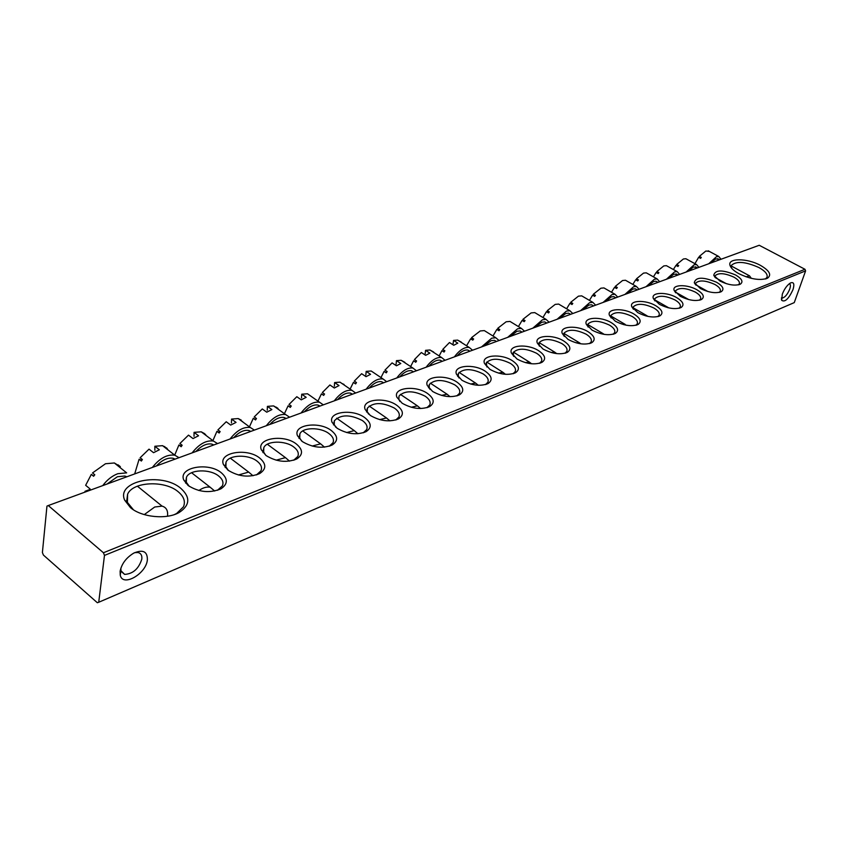 <?xml version="1.0" encoding="UTF-8"?>
<svg xmlns="http://www.w3.org/2000/svg" width="848" height="848" viewBox="0 0 848 848"><rect width="100%" height="100%" fill="white"/><g stroke="black" fill="none" stroke-linecap="round" stroke-linejoin="round"><path stroke-width="1.27" d="M782.301 294.192C784.442 288.786 787.188 285.023 790.527 282.925C793.855 281.769 794.671 284.038 792.954 289.74C788.629 298.941 784.877 302.471 781.697 300.319L782.301 294.192M781.962 298.083L781.443 297.796L781.962 298.083C784.75 297.69 787.336 294.722 789.711 289.179C790.739 286.052 790.622 284.218 789.371 283.667M120.119 571.298C121.667 563.761 126.214 557.708 133.761 553.108C142.994 549.218 147.531 551.476 147.372 559.892C146.11 573.969 122.462 587.431 120.246 575.071L120.119 571.298M120.861 568.139L120.988 570.757L124.635 574.393C132.977 573.884 138.701 568.807 141.817 559.15C142.21 555.504 140.959 553.299 138.086 552.536L134.662 552.652M180.783 488.321C190.567 497.214 190.058 505.26 179.235 512.457C166.749 519.792 141.722 517.397 130.486 507.655L124.677 500.172C115.826 480.88 161.862 471.753 180.783 488.321M174.465 514.545L176.617 513.485L183.454 506.818C185.659 501.518 183.868 496.462 178.069 491.649C164.682 480.127 132.744 481.569 127.603 494.236L127.401 502.408L133.433 509.786M760.497 265.403C769.518 270.66 771.85 274.922 767.514 278.197C760.19 280.773 750.65 279.278 738.915 273.703C733.986 270.978 731.04 268.265 730.075 265.562C727.022 257.93 747.12 257.919 760.497 265.403M765.394 278.992L766.995 277.328C767.906 274.328 765.203 271.063 758.886 267.523C745.487 261.597 736.34 260.866 731.453 265.339L731.559 268.106M735.587 274.975C741.926 278.748 743.505 281.812 740.346 284.165C735.036 286.052 728.231 285.002 719.91 281.006L713.751 275.25C715.14 269.664 722.422 269.569 735.587 274.975M738.407 284.843L739.286 283.826C739.922 281.78 738.142 279.554 733.933 277.158C724.807 273.077 718.542 272.611 715.15 275.738L715.129 277.455M716.613 282.278C722.994 286.126 724.531 289.263 721.245 291.691C715.776 293.652 708.822 292.592 700.406 288.511L694.279 282.702C695.72 276.872 703.162 276.734 716.613 282.278M719.284 292.39L720.249 291.288C720.917 289.189 719.136 286.921 714.928 284.493C705.631 280.317 699.229 279.861 695.72 283.126L695.72 285.002M696.992 289.815C703.416 293.747 704.921 296.959 701.508 299.471C695.848 301.506 688.756 300.436 680.234 296.27L674.149 290.419C671.733 284.409 687.166 284.059 696.992 289.815M699.494 300.192L700.554 299.005C701.254 296.853 699.494 294.542 695.275 292.072C685.82 287.79 679.269 287.355 675.623 290.758L675.655 292.814M676.704 297.627C683.159 301.634 684.622 304.93 681.082 307.517C675.231 309.647 667.991 308.566 659.352 304.294L653.31 298.401C650.798 292.147 666.719 291.68 676.704 297.627M679.025 308.269L680.191 306.987C680.912 304.782 679.163 302.418 674.944 299.916C665.32 295.528 658.62 295.104 654.836 298.666L654.9 300.913M655.705 305.693C662.203 309.796 663.613 313.188 659.924 315.859C653.882 318.064 646.483 316.982 637.738 312.605L631.749 306.679C629.131 300.171 645.551 299.567 655.705 305.693M657.836 316.622L659.108 315.244C659.861 312.976 658.133 310.569 653.903 308.036C644.098 303.531 637.24 303.128 633.318 306.849L633.414 309.308M633.954 314.057C640.494 318.254 641.841 321.731 638.014 324.487C631.76 326.798 624.202 325.706 615.341 321.222L609.405 315.255C606.67 308.481 623.64 307.729 633.954 314.057M635.873 325.282L637.272 323.798C638.056 321.466 636.339 319.018 632.12 316.442C622.135 311.81 615.097 311.439 611.026 315.329L611.164 318.011M611.419 322.728C617.991 327.01 619.284 330.582 615.298 333.444C608.822 335.84 601.094 334.748 592.116 330.148L586.244 324.148C583.392 317.099 600.935 316.187 611.419 322.728M613.104 334.26L614.641 332.66C615.457 330.264 613.761 327.763 609.542 325.155C599.366 320.396 592.158 320.056 587.908 324.116L588.109 327.052M588.056 331.706C594.66 336.094 595.89 339.772 591.745 342.719C585.025 345.231 577.128 344.129 568.033 339.412L562.224 333.391C559.245 326.035 577.393 324.943 588.056 331.706M589.498 343.578L591.173 341.85C592.031 339.391 590.346 336.836 586.138 334.186C575.76 329.3 568.361 328.982 563.941 333.243L564.206 336.444M563.803 341.034C570.45 345.528 571.616 349.302 567.291 352.365C560.327 354.983 552.239 353.87 543.017 349.026L537.282 342.995C534.166 335.32 552.97 334.027 563.803 341.034M564.98 353.245L566.814 351.379C567.704 348.857 566.051 346.249 561.842 343.557C551.264 338.532 543.663 338.246 539.052 342.719L539.402 346.217M538.628 350.712C545.306 355.312 546.398 359.202 541.893 362.372C534.664 365.106 526.375 363.993 517.036 359.022L511.376 352.969C508.111 344.966 527.615 343.451 538.628 350.712M539.519 363.294L541.522 361.269C542.455 358.683 540.823 356.022 536.625 353.298C525.824 348.115 518.022 347.871 513.21 352.556L513.655 356.383M221.286 472.739C228.101 478.749 227.953 484.123 220.862 488.851C209.763 493.388 198.845 492.264 188.108 485.501L183.762 480.021C178.038 467.354 208.269 461.757 221.286 472.739M217.438 490.303L222.409 485.83C223.808 482.427 222.558 479.152 218.646 475.993C209.838 468.658 189.592 469.379 186.454 477.276L186.327 482.289L189.316 486.381M259.626 457.994C266.452 463.835 266.484 469.008 259.732 473.534C249.153 477.827 238.564 476.703 227.985 470.163L223.448 464.545C218.095 452.482 246.821 447.511 259.626 457.994M256.467 474.922L260.983 470.799C262.339 467.492 261.036 464.28 257.071 461.164C248.358 454.125 228.992 454.666 226.034 462.139L225.907 466.835L228.441 470.502M296.238 443.917C303.065 449.588 303.255 454.592 296.821 458.927C286.719 462.987 276.459 461.863 266.028 455.535L261.322 449.8C256.287 438.299 283.645 433.9 296.238 443.917M293.694 460.241L297.818 456.447C299.111 453.224 297.765 450.076 293.758 447.002C285.14 440.25 266.579 440.621 263.802 447.702L263.675 452.111L265.827 455.387M331.229 430.466C338.055 435.978 338.394 440.812 332.246 444.967C322.6 448.825 312.636 447.691 302.344 441.575L297.489 435.745C292.761 424.774 318.837 420.884 331.229 430.466M329.247 446.218L333.01 442.72C334.26 439.582 332.861 436.508 328.823 433.476C320.311 426.989 302.492 427.201 299.874 433.922L299.747 438.056L301.57 440.971M364.704 417.598C371.519 422.951 371.996 427.636 366.135 431.621C356.902 435.278 347.214 434.144 337.069 428.219L332.066 422.315C327.604 411.852 352.524 408.418 364.704 417.598M363.241 432.809L366.675 429.576C367.873 426.533 366.442 423.512 362.361 420.534C350.054 414.29 340.726 414.365 334.356 420.756L334.239 424.636L335.776 427.222M396.769 405.27C403.563 410.485 404.157 415.011 398.56 418.848C389.72 422.315 380.307 421.18 370.3 415.446L365.159 409.489C360.951 399.482 384.78 396.461 396.769 405.27M395.783 419.983L398.92 416.993C400.065 414.025 398.592 411.079 394.479 408.142C382.459 402.1 373.417 402.111 367.364 408.153L367.248 411.799L368.551 414.089M427.487 393.451C434.271 398.528 434.982 402.917 429.629 406.605C421.159 409.913 411.99 408.778 402.122 403.203L396.864 397.203C392.868 387.653 415.711 385.003 427.487 393.451M426.947 407.687L429.809 404.931C430.911 402.047 429.406 399.154 425.272 396.26C413.517 390.409 404.75 390.356 398.984 396.09L398.878 399.525L399.97 401.528M456.966 382.119C463.729 387.07 464.545 391.32 459.425 394.861C451.295 398.019 442.359 396.885 432.628 391.469L427.265 385.448C423.47 376.321 445.391 373.989 456.966 382.119M456.828 395.899L459.446 393.355C460.506 390.546 458.959 387.716 454.804 384.865C443.303 379.194 434.801 379.088 429.3 384.536L429.205 387.759L430.116 389.508M485.279 371.233C492.01 376.056 492.921 380.18 488.024 383.593C480.212 386.603 471.499 385.48 461.906 380.222L456.436 374.169C452.832 365.446 473.884 363.41 485.279 371.233M485.501 384.589L487.897 382.236C488.914 379.501 487.335 376.735 483.159 373.926C471.912 368.424 463.655 368.265 458.397 373.438L458.302 376.48L459.065 377.996M512.478 360.771C519.177 365.488 520.184 369.484 515.489 372.77C507.973 375.643 499.483 374.519 490.017 369.41L484.452 363.357C481.017 355.005 501.274 353.245 512.478 360.771M513.051 373.735L515.234 371.551C516.209 368.891 514.598 366.177 510.411 363.4C499.387 358.079 491.374 357.867 486.349 362.785L486.89 366.972M98.728 602.26L97.329 602.727L43.386 555.037L42.4 552.514L46.958 506.118L48.283 505.546L103.435 552.758L804.975 269.282L805.6 270.883L794.269 302.609L98.728 602.26L104.474 555.408L103.435 552.758M48.283 505.546L759.225 245.273L804.975 269.282M805.6 270.883L104.474 555.408M473.067 339.73L471.52 337.674L480.212 330.964L484.314 330.593L486.784 332.13M525.4 362.626L529.247 362.001L531.59 363.781M484.166 345.963L491.098 340.663L494.522 340.324L496.451 341.468M481.526 346.927L491.734 338.161L495.815 337.758L499.027 340.525M466.57 345.772L470.629 338.797L472.76 340.143L473.65 339.009L471.52 337.674M444.776 350.977L442.741 349.429L449.461 342.539L453.754 345.274L457.814 343.143L453.532 340.419L457.644 340.112L461.365 342.157M498.539 373.109L502.917 372.314L505.472 374.328M457.114 355.874C461.058 351.475 464.651 349.546 467.905 350.076L469.877 351.199M454.369 356.87C459.584 350.001 464.545 346.864 469.241 347.457L472.559 350.213M439.147 355.937L441.914 350.669L444.055 352.047L444.882 350.807L442.741 349.429M453.532 340.419L453.076 343.928M144.277 514.598L154.728 507.009L162.074 506.129C166.346 507.337 168.158 510.708 167.512 516.231M107.007 484.038L117.416 476.724L124.826 476.025L126.797 476.799M102.756 485.597C107.039 479.862 112.053 475.898 117.787 473.703L126.649 472.866L114.363 462.976L120.331 466.654L118.073 464.831L117.512 465.51M125.907 476.905L125.907 476.375M119.96 467.1L120.31 467.767M89.867 490.314L90.174 489.042L85.659 485.3L91.319 474.392L93.587 476.258L94.796 474.795L92.527 472.94L105.491 463.739L114.363 462.976M89.453 489.667L84.98 491.299L85.648 491.861M85.054 492.073L84.98 491.299M93.715 476.088L91.319 474.392M120.331 466.654L119.769 467.333M746.134 276.84L749.494 275.812L751.317 278.345M710.56 263.081L715.744 258.873L718.669 259.212M708.716 263.76L716.443 256.711L718.754 256.478L721.012 259.255M694.936 263.664L698.635 257.294L700.596 258.354L701.307 257.421L699.356 256.361L705.854 251.008L709.394 251.443M699.356 256.361L700.003 258.036M499.218 330.402L497.712 328.324L506.139 321.784L509.998 321.424L512.287 322.834M551.253 352.535L554.592 352.079L556.733 353.627M510.199 336.433L516.93 331.261L520.142 330.943L522.039 332.098L520.142 330.943M507.666 337.366L517.577 328.791L521.414 328.409L524.52 331.197M492.974 335.988L496.843 329.427L498.953 330.731L499.832 329.628L497.712 328.324M416.516 361.078L414.428 359.573L421.339 352.524L425.664 355.323L429.872 353.128L425.558 350.33L429.947 350.001L433.678 352.058M470.608 384.027L475.548 383.052L478.304 385.278M428.982 366.166C433.084 361.64 436.837 359.647 440.26 360.199L442.264 361.312M426.141 367.205C431.526 360.135 436.688 356.913 441.628 357.549L445.052 360.283M410.633 366.537L413.58 360.824L415.732 362.244L416.58 360.983L414.428 359.573M425.558 350.33L425.134 353.892M524.403 321.403L522.951 319.314L531.124 312.923L534.759 312.594L536.89 313.877M576.142 342.836L579.004 342.518L580.933 343.832M535.289 327.254L541.808 322.198L544.84 321.901L546.6 322.961M532.841 328.144L542.466 319.77L546.08 319.41L549.091 322.198M518.414 326.575L522.103 320.396L524.191 321.678L525.05 320.586L522.951 319.314M387.123 371.594L384.971 370.11L392.083 362.902L396.44 365.785L400.807 363.516L396.461 360.644L401.146 360.294L404.878 362.35M441.522 395.401L447.066 394.214L450.034 396.673M399.726 376.883C403.987 372.198 407.909 370.152 411.513 370.735L413.538 371.816M396.769 377.964C402.344 370.671 407.729 367.364 412.912 368.043L416.442 370.756M380.975 377.572L384.102 371.403L386.275 372.855L387.144 371.562L384.971 370.11M396.461 360.644L396.08 364.258M548.677 312.732L547.278 310.633L555.207 304.39L558.641 304.072L560.623 305.248M600.14 333.508L602.536 333.306L604.242 334.398M559.468 318.392L565.807 313.463L568.658 313.177L570.291 314.152M557.115 319.261L566.464 311.068L569.877 310.728L572.782 313.527M542.943 317.512L546.451 311.693L548.529 312.944L549.356 311.873L547.278 310.633M366.177 389.158C371.954 381.642 377.572 378.24 383.031 378.961L371.191 371L366.177 371.371L370.555 374.328L366.018 376.671L361.63 373.703L354.305 381.091L356.489 382.586L355.598 383.9L353.415 382.406L355.63 383.837M411.216 407.252L417.407 405.842L420.587 408.535M369.262 388.034C373.692 383.201 377.805 381.091 381.6 381.706L383.646 382.766M383.031 378.961L386.667 381.664M371.191 371L375.42 373.841M350.107 389.094L353.415 382.406M366.177 371.371L365.838 375.039M572.114 304.368L570.757 302.259L578.453 296.153L581.696 295.857L583.541 296.927M623.301 324.508L626.704 325.282M582.799 309.859L588.947 305.036L591.639 304.771L593.165 305.662M580.53 310.686L589.614 302.683L592.837 302.354L595.646 305.153M566.602 308.789L569.941 303.298L571.997 304.517L572.813 303.467L570.757 302.259M334.292 400.828C340.292 393.08 346.164 389.582 351.92 390.334L339.995 382.151L334.621 382.554L339.03 385.586L334.313 388.013L329.904 384.96L322.346 392.529L324.551 394.066L323.639 395.401L321.434 393.864L323.724 395.263M379.628 419.622L386.508 417.969L389.9 420.873M337.515 399.652C342.126 394.649 346.44 392.476 350.447 393.133L352.514 394.161M351.92 390.334L355.651 393.016M344.044 384.43L342.02 383.54M339.995 382.151L344.214 385.045M317.947 401.125L321.434 393.864M334.621 382.554L334.335 386.275M594.724 296.291L593.409 294.171L600.893 288.203L603.956 287.917L605.673 288.903M645.678 315.848L648.349 316.474M605.313 301.612L611.291 296.906L613.835 296.641L615.256 297.468M603.119 302.418L611.959 294.585L615.012 294.277L617.726 297.076M589.434 300.372L592.614 295.189L594.66 296.376L595.455 295.358L593.409 294.171M290.451 407.178L288.097 405.821L290.302 407.411L291.235 406.033L289.02 404.454L296.821 396.705L301.263 399.843L306.17 397.33L301.729 394.203L307.495 393.779L309.478 395.168M346.641 432.544L354.263 430.614L357.888 433.731M304.411 411.778C309.213 406.595 313.739 404.358 317.968 405.058L320.046 406.044M301.051 413.008C307.273 404.994 313.421 401.39 319.495 402.206L323.332 404.846M284.419 413.697L288.097 405.821M301.729 394.203L301.496 397.988M616.57 288.49L615.298 286.359L622.57 280.518L625.474 280.253L627.075 281.154M667.344 307.517L669.189 307.962M627.064 293.652L632.862 289.051L635.279 288.797L636.604 289.55M624.944 294.426L633.551 286.762L636.424 286.465L639.053 289.263M611.493 292.253L614.514 287.366L616.549 288.521L617.323 287.514L615.298 286.359M312.181 446.048L320.608 443.833L324.466 447.14M269.844 424.424C274.858 419.06 279.617 416.75 284.091 417.492L286.168 418.446M266.336 425.717C272.802 417.439 279.246 413.729 285.659 414.587L289.592 417.195M249.429 426.851L253.287 418.308L255.513 419.93L256.467 418.53L254.241 416.909L262.286 408.948L266.749 412.181L271.869 409.584L267.406 406.372L273.597 405.906L278.049 408.471L276.236 407.167M255.725 419.612L253.287 418.308M267.406 406.372L267.226 410.209M637.622 280.889L636.456 278.812L643.526 273.098L646.271 272.833L647.766 273.671M648.084 285.956L653.723 281.451L656.002 281.218L657.242 281.918M646.028 286.709L654.412 279.193L657.136 278.918L659.67 281.716M632.809 284.409L635.693 279.798L637.696 280.932L638.459 279.946L636.456 278.812M276.141 460.178L285.447 457.634L289.528 461.142M233.719 437.653C238.977 432.088 243.97 429.692 248.718 430.477L250.796 431.399M230.052 438.999C236.783 430.434 243.546 426.608 250.34 427.519L254.368 430.095M212.89 440.642L216.929 431.346L219.166 433.021L220.141 431.59L217.904 429.915L226.225 421.753L230.709 425.081L236.041 422.389L231.557 419.071L238.214 418.573L241.309 420.152M242.464 421.424L242.825 421.975M219.441 432.607L216.929 431.346M231.557 419.071L231.44 422.982M657.878 273.438L656.903 271.508L663.793 265.912L666.401 265.668L667.8 266.442M668.404 278.515L673.895 274.105L677.213 274.529M666.422 279.246L674.584 271.879L677.17 271.614L679.619 274.413M653.416 276.84L656.161 272.473L658.154 273.586L658.896 272.621L656.903 271.508M238.415 474.986L248.665 472.092L252.98 475.749M195.941 451.486C201.442 445.698 206.711 443.228 211.746 444.066L213.802 444.946M192.104 452.885C199.121 444.013 206.223 440.07 213.42 441.045L217.544 443.578M174.709 455.122L178.907 444.977L181.154 446.716L182.15 445.253L179.903 443.515L188.5 435.13L193.005 438.564L198.57 435.777L194.065 432.353L201.241 431.823L204.824 433.773M205.534 434.558L206.234 435.607M181.483 446.196L178.907 444.977M194.065 432.353L194.022 436.328M677.488 266.24L676.704 264.449L683.414 258.969L685.873 258.735L687.187 259.446M688.067 271.318L693.41 267.003L696.537 267.385M686.138 272.028L694.109 264.809L696.558 264.555L698.911 267.343M673.365 269.516L675.962 265.392L677.944 266.484L678.676 265.53L676.704 264.449M198.867 490.504C203.085 487.664 206.838 486.572 210.156 487.229L214.703 491.024M156.392 465.965C162.159 459.945 167.713 457.39 173.066 458.28L175.091 459.118M152.364 467.439C159.689 458.238 167.173 454.157 174.805 455.206L179.013 457.676M134.684 473.905L139.093 459.256L141.351 461.047L142.379 459.542L140.121 457.761L149.025 449.143L153.541 452.694L159.35 449.79L154.834 446.26L162.572 445.677L166.696 448.073M166.908 448.295L167.978 449.896M141.754 460.432L139.093 459.256M164.682 446.504L164.321 447.034M154.834 446.26L154.855 450.288M166.939 448.253L166.568 448.793M176.617 513.485L179.235 512.457M765.68 278.918L767.514 278.197M739 284.695L740.346 284.165M719.835 292.242L721.245 291.691M700.013 300.054L701.508 299.471M679.502 308.142L681.082 307.517M658.271 316.516L659.924 315.859M636.265 325.187L638.014 324.487M613.443 334.176L615.298 333.444M589.773 343.504L591.745 342.719M565.203 353.192L567.291 352.365M539.667 363.251L541.893 362.372M218.254 489.89L220.862 488.851M257.124 474.573L259.732 473.534M294.224 459.966L296.821 458.927M329.671 445.995L332.246 444.967M363.559 432.65L366.135 431.621M396.005 419.866L398.56 418.848M427.085 407.612L429.629 406.605M456.892 395.868L459.425 394.861M485.512 384.589L488.024 383.593M513.125 373.714L515.489 372.77M654.667 299.238L654.836 298.666M633.127 307.485L633.318 306.849M610.814 316.039L611.026 315.329M587.685 324.922L587.908 324.116M563.687 334.133L563.941 333.243M538.787 343.716L539.052 342.719M512.923 353.669L513.21 352.556M124.635 574.393L120.225 570.609M486.031 364.046L486.349 362.785M486.264 365.658L484.452 363.357M457.666 376.438L457.803 375.865M458.058 374.837L458.397 373.438M428.537 387.78L428.685 387.144M428.929 386.105L429.3 384.536M366.548 411.98L367.364 408.153M333.518 424.901L334.356 420.756M299.015 438.427L299.874 433.922M262.933 452.599L263.802 447.702M225.165 467.46L226.034 462.139M185.585 483.074L186.454 477.276M458.302 376.48L456.436 374.169M429.205 387.759L427.265 385.448M398.878 399.525L396.864 397.203M367.248 411.799L365.159 409.489M334.239 424.636L332.066 422.315M299.747 438.056L297.489 435.745M263.675 452.111L261.322 449.8M225.907 466.835L223.448 464.545M186.327 482.289L183.762 480.021M513.135 355.259L511.376 352.969M538.978 345.274L537.282 342.995M563.867 335.66L562.224 333.391M587.844 326.406L586.244 324.148M610.963 317.491L609.405 315.255M633.255 308.895L631.749 306.679M654.783 300.605L653.31 298.401M675.58 292.602L674.149 290.419M695.678 284.875L694.279 282.702M715.108 277.402L713.751 275.25M126.808 500.394L127.603 494.236M731.273 265.89L731.453 265.339M731.4 267.692L730.075 265.562M127.401 502.408L124.677 500.172M120.988 570.757L120.246 575.071M781.411 298.973L781.697 300.319M529.247 362.001L513.443 352.132M496.387 341.49L494.522 340.324M495.815 337.758L484.314 330.593M502.917 372.314L486.784 362.064M469.75 351.242L467.905 350.076M469.241 347.457L457.644 340.112M162.074 506.129L137.397 486.19M126.098 477.053L124.826 476.025M749.494 275.812L731.252 265.986M719.676 259.753L717.673 258.672M718.754 256.478L708.175 250.785M554.592 352.079L539.116 342.581M521.414 328.409L509.998 321.424M475.548 383.052L459.097 372.389M442.073 361.375L440.26 360.199M441.628 357.549L429.947 350.001M579.004 342.518L563.878 333.391M546.759 323.056L544.84 321.901M546.08 319.41L534.759 312.594M447.066 394.214L430.307 383.148M413.294 371.912L411.513 370.735M412.912 368.043L401.146 360.294M602.536 333.306L587.759 324.53M570.587 314.322L568.658 313.177M569.877 310.728L558.641 304.072M417.407 405.842L400.351 394.341M383.338 382.883L381.6 381.706M625.23 324.424L610.825 315.986M593.589 305.905L591.639 304.771M592.837 302.354L581.696 295.857M386.508 417.969L369.156 406.022M352.132 394.299L350.447 393.133M647.141 315.848L633.096 307.75M615.796 297.775L613.835 296.641M615.012 294.277L603.956 287.917M354.263 430.614L336.645 418.202M319.611 406.213L317.968 405.058M319.495 402.206L307.495 393.779M668.288 307.57L654.635 299.8M637.251 289.921L635.279 288.797M636.424 286.465L625.474 280.253M320.608 443.833L302.725 430.932M285.67 418.636L284.091 417.492M285.659 414.587L273.597 405.906M688.735 299.567L675.464 292.136M657.984 282.331L656.002 281.218M657.136 278.918L646.271 272.833M285.447 457.634L267.311 444.235M250.234 431.611L248.718 430.477M250.34 427.519L238.214 418.573M707.942 291.532L695.625 284.716M678.05 274.985L676.057 273.883M677.17 271.614L666.401 265.668M248.665 472.092L230.296 458.153M213.198 445.168L211.746 444.066M213.42 441.045L201.241 431.823M726.397 283.698L715.288 277.625M697.459 267.883L695.455 266.791M696.558 264.555L685.873 258.735M210.156 487.229L191.574 472.728M174.444 459.351L173.066 458.28M174.805 455.206L162.572 445.677"/></g></svg>
